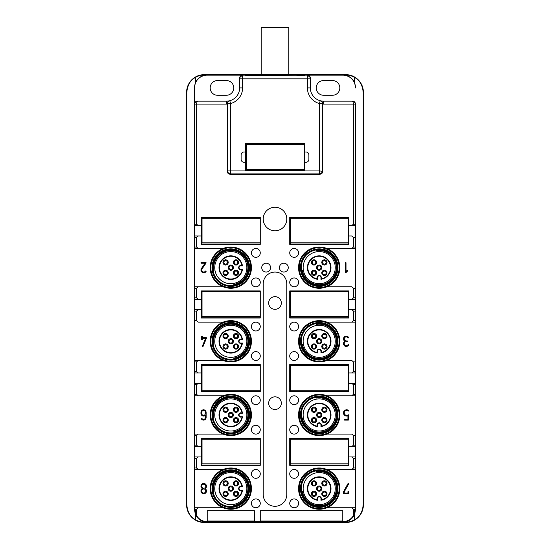 <?xml version="1.0" encoding="UTF-8"?>
<svg xmlns="http://www.w3.org/2000/svg" width="550" height="550" viewBox="0 0 550 550"><rect width="100%" height="100%" fill="white"/><g stroke="black" fill="none" stroke-linecap="round" stroke-linejoin="round"><path stroke-width="0.82" d="M352.296 101.159L323.613 101.159L352.296 101.159C354.056 101.31 355.032 102.293 355.231 104.108L355.231 224.173L353.457 224.173L353.457 104.108L323.613 104.108A16.204 16.204 0 0 1 322.768 104.088L322.768 171.318C322.596 173.113 321.613 174.096 319.818 174.267L230.182 174.267C228.387 174.096 227.404 173.113 227.232 171.318L227.232 103.654C227.604 101.826 228.346 100.877 229.446 100.801A13.262 13.262 0 0 1 226.387 101.159L198.206 101.159C197.244 101.248 196.687 102.231 196.542 104.108L196.542 224.173L198.261 225.644L201.341 225.644L201.341 244.358L260.267 244.358L260.267 217.25L201.341 217.25L201.341 225.644M245.534 143.591L245.534 170.699L304.466 170.699L304.466 162.298L305.938 162.298A2.949 2.949 0 0 0 308.887 159.356L308.887 154.935A2.949 2.949 0 0 0 305.938 151.986L304.466 151.986L304.466 143.591L245.534 143.591M245.534 151.986L244.062 151.986A2.949 2.949 0 0 0 241.113 154.935L241.113 159.356A2.949 2.949 0 0 0 244.062 162.298L245.534 162.298M322.768 104.088L322.382 103.558L319.433 103.558A16.204 16.204 0 0 1 307.409 87.904L307.409 75.879L242.591 75.879A2.949 2.949 180 0 0 239.642 78.822L239.642 87.904A13.262 13.262 0 0 1 229.804 100.712L229.446 100.801A13.262 13.262 0 0 1 226.387 101.159L197.704 101.159C195.944 101.31 194.968 102.293 194.769 104.108L194.769 247.012L196.542 247.012L196.542 237.435L198.261 235.957L201.341 235.957M196.542 247.012L198.261 248.483L223.149 248.483L194.666 248.483L194.769 247.012M223.149 248.483A20.625 20.625 0 0 1 251.426 267.637A20.625 20.625 0 0 1 223.149 286.784L198.261 286.784L223.149 286.784A20.625 20.625 0 0 1 223.149 248.483M194.769 297.832L196.542 297.832L196.542 288.262L198.261 286.784L194.666 286.784L194.721 299.31L201.341 299.31L201.341 318.017L260.267 318.017L260.267 290.909L201.341 290.909L201.341 299.31M196.542 297.832L198.261 299.31M194.721 299.31L194.769 320.671L196.542 320.671L196.542 311.094L198.261 309.623L201.341 309.623M196.542 320.671L198.261 322.142L223.149 322.142A20.625 20.625 0 0 1 251.426 341.296A20.625 20.625 0 0 1 223.149 360.449L198.261 360.449L223.149 360.449A20.625 20.625 0 0 1 223.149 322.142L198.261 322.142M194.769 371.498L196.542 371.498L196.542 361.921L198.261 360.449L194.666 360.449L194.721 372.969L201.341 372.969L201.341 391.676L260.267 391.676L260.267 364.574L201.341 364.574L201.341 372.969M196.542 371.498L198.261 372.969M194.721 372.969L194.769 394.329L196.542 394.329L196.542 384.752L198.261 383.281L201.341 383.281M196.542 394.329L198.261 395.801L223.149 395.801L194.666 395.801L194.769 394.329M223.149 434.108A20.625 20.625 0 0 1 223.149 395.801A20.625 20.625 0 0 1 251.426 414.954A20.625 20.625 0 0 1 223.149 434.108L198.261 434.108L196.542 435.579L196.542 445.156L198.261 446.627L201.341 446.627L201.341 465.341L260.267 465.341L260.267 438.233L201.341 438.233L201.341 446.627M198.261 434.108L194.721 434.108L194.769 467.988L196.542 467.988L196.542 458.418L198.261 456.94L201.341 456.94M196.542 467.988L198.261 469.466L223.149 469.466L194.666 469.466L194.769 467.988M223.149 469.466A20.625 20.625 0 0 1 251.426 488.613A20.625 20.625 0 0 1 223.149 507.767L198.261 507.767L223.149 507.767A20.625 20.625 0 0 1 223.149 469.466M196.542 509.238L198.261 507.767L194.666 507.767L196.542 515.543L196.542 509.238L194.315 509.238L195.449 514.484A12.898 12.898 0 0 0 207.233 522.143L204.284 522.143A17.318 17.318 0 0 1 195.449 519.716L195.449 514.484M353.457 515.543L353.457 509.238L351.739 507.767L355.334 507.767L353.457 515.543A12.409 12.409 0 0 1 342.767 521.654L207.233 521.654A12.409 12.409 0 0 1 196.542 515.543M326.851 469.466A20.625 20.625 0 0 1 326.851 507.767L351.739 507.767L326.851 507.767A20.625 20.625 0 0 1 298.574 488.613A20.625 20.625 0 0 1 326.851 469.466L351.739 469.466L353.457 467.988L353.457 458.418L351.739 456.94L348.659 456.94L348.659 465.341L289.733 465.341L289.733 438.233L348.659 438.233L348.659 446.627L351.739 446.627L353.457 445.156L353.457 435.579L351.739 434.108L326.851 434.108A20.625 20.625 0 0 1 298.574 414.954A20.625 20.625 0 0 1 326.851 395.801L351.739 395.801L353.457 394.329L353.457 384.752L351.739 383.281L348.659 383.281L348.659 391.676L289.733 391.676L289.733 364.574L348.659 364.574L348.659 372.969L351.739 372.969L353.457 371.498L353.457 361.921L351.739 360.449L326.851 360.449A20.625 20.625 0 0 1 298.574 341.296A20.625 20.625 0 0 1 326.851 322.142L351.739 322.142L353.457 320.671L353.457 311.094L351.739 309.623L348.659 309.623L348.659 318.017L289.733 318.017L289.733 290.909L348.659 290.909L348.659 299.31L351.739 299.31L353.457 297.832L353.457 288.262L351.739 286.784L326.851 286.784A20.625 20.625 0 0 1 298.574 267.637A20.625 20.625 0 0 1 326.851 248.483L351.739 248.483L353.457 247.012L353.457 237.435L351.739 235.957L348.659 235.957L348.659 244.358L289.733 244.358L289.733 217.25L348.659 217.25L348.659 225.644L351.739 225.644L353.457 224.173M289.733 356.029A4.421 4.421 0 0 1 294.154 351.608A4.421 4.421 0 0 1 298.574 356.029A4.421 4.421 0 0 1 294.154 360.449A4.421 4.421 0 0 1 289.733 356.029M263.216 219.017A11.784 11.784 0 0 1 275 207.233A11.784 11.784 0 0 1 286.784 219.017A11.784 11.784 0 0 1 275 230.801A11.784 11.784 0 0 1 263.216 219.017M289.733 326.562A4.421 4.421 0 0 1 294.154 322.142A4.421 4.421 0 0 1 298.574 326.562A4.421 4.421 0 0 1 294.154 330.983A4.421 4.421 0 0 1 289.733 326.562M289.733 473.887A4.421 4.421 0 0 1 294.154 469.466A4.421 4.421 0 0 1 298.574 473.887A4.421 4.421 0 0 1 294.154 478.301A4.421 4.421 0 0 1 289.733 473.887M289.733 400.221A4.421 4.421 0 0 1 294.154 395.801A4.421 4.421 0 0 1 298.574 400.221A4.421 4.421 0 0 1 294.154 404.642A4.421 4.421 0 0 1 289.733 400.221M289.733 503.346A4.421 4.421 0 0 1 294.154 498.926A4.421 4.421 0 0 1 298.574 503.346A4.421 4.421 0 0 1 294.154 507.767A4.421 4.421 0 0 1 289.733 503.346M289.733 252.904A4.421 4.421 0 0 1 294.154 248.483A4.421 4.421 0 0 1 298.574 252.904A4.421 4.421 0 0 1 294.154 257.324A4.421 4.421 0 0 1 289.733 252.904M289.733 429.688A4.421 4.421 0 0 1 294.154 425.267A4.421 4.421 0 0 1 298.574 429.688A4.421 4.421 0 0 1 294.154 434.108A4.421 4.421 0 0 1 289.733 429.688M289.733 282.363A4.421 4.421 0 0 1 294.154 277.949A4.421 4.421 0 0 1 298.574 282.363A4.421 4.421 0 0 1 294.154 286.784A4.421 4.421 0 0 1 289.733 282.363M251.426 400.221A4.421 4.421 0 0 1 255.846 395.801A4.421 4.421 0 0 1 260.267 400.221A4.421 4.421 0 0 1 255.846 404.642A4.421 4.421 0 0 1 251.426 400.221M251.426 429.688A4.421 4.421 0 0 1 255.846 425.267A4.421 4.421 0 0 1 260.267 429.688A4.421 4.421 0 0 1 255.846 434.108A4.421 4.421 0 0 1 251.426 429.688M251.426 473.887A4.421 4.421 0 0 1 255.846 469.466A4.421 4.421 0 0 1 260.267 473.887A4.421 4.421 0 0 1 255.846 478.301A4.421 4.421 0 0 1 251.426 473.887M251.426 503.346A4.421 4.421 0 0 1 255.846 498.926A4.421 4.421 0 0 1 260.267 503.346A4.421 4.421 0 0 1 255.846 507.767A4.421 4.421 0 0 1 251.426 503.346M251.426 326.562A4.421 4.421 0 0 1 255.846 322.142A4.421 4.421 0 0 1 260.267 326.562A4.421 4.421 0 0 1 255.846 330.983A4.421 4.421 0 0 1 251.426 326.562M251.426 356.029A4.421 4.421 0 0 1 255.846 351.608A4.421 4.421 0 0 1 260.267 356.029A4.421 4.421 0 0 1 255.846 360.449A4.421 4.421 0 0 1 251.426 356.029M251.426 252.904A4.421 4.421 0 0 1 255.846 248.483A4.421 4.421 0 0 1 260.267 252.904A4.421 4.421 0 0 1 255.846 257.324A4.421 4.421 0 0 1 251.426 252.904M251.426 282.363A4.421 4.421 0 0 1 255.846 277.949A4.421 4.421 0 0 1 260.267 282.363A4.421 4.421 0 0 1 255.846 286.784A4.421 4.421 0 0 1 251.426 282.363M261.738 267.637A4.421 4.421 0 0 1 266.159 263.216A4.421 4.421 0 0 1 270.579 267.637A4.421 4.421 0 0 1 266.159 272.051A4.421 4.421 0 0 1 261.738 267.637M342.767 510.716L260.267 510.716L260.267 521.029L342.767 521.029L342.767 510.716M254.375 510.716L207.233 510.716L207.233 521.029L254.375 521.029L254.375 510.716M275 272.051A11.784 11.784 0 0 1 286.784 283.841L286.784 494.512A11.784 11.784 0 0 1 275 506.296A11.784 11.784 0 0 1 263.216 494.512L263.216 283.841A11.784 11.784 0 0 1 275 272.051M279.421 267.637A4.421 4.421 0 0 1 283.841 263.216A4.421 4.421 0 0 1 288.262 267.637A4.421 4.421 0 0 1 283.841 272.051A4.421 4.421 0 0 1 279.421 267.637M322.768 103.654C322.41 101.839 321.674 100.891 320.554 100.801A13.262 13.262 0 0 0 323.613 101.159A13.262 13.262 0 0 1 320.554 100.801L320.196 100.712A13.262 13.262 0 0 1 310.358 87.904L310.358 78.107L310.358 78.822L242.591 78.822L242.591 87.904A16.204 16.204 0 0 1 230.567 103.558L230.567 173.882L319.433 173.882L319.818 174.267M355.231 224.173L355.279 225.644L351.739 225.644M351.739 248.483L355.279 248.483L355.279 225.644L348.659 225.644M351.739 235.957L348.659 235.957M355.279 248.483L326.851 248.483A20.625 20.625 0 0 1 326.851 286.784L351.739 286.784M351.739 299.31L355.279 299.31L355.279 286.784M351.739 322.142L355.279 322.142L355.279 299.31L348.659 299.31M355.279 309.623L351.739 309.623M355.279 322.142L326.851 322.142A20.625 20.625 0 0 1 326.851 360.449L351.739 360.449M351.739 372.969L355.279 372.969L355.279 360.449M351.739 395.801L355.279 395.801L355.279 383.281L351.739 383.281M355.279 395.801L326.851 395.801A20.625 20.625 0 0 1 326.851 434.108L351.739 434.108M351.739 446.627L355.279 446.627L355.279 434.108M355.279 469.466L351.739 469.466L355.279 469.466L355.279 456.94L351.739 456.94M342.767 522.143A12.898 12.898 0 0 0 354.551 514.484L354.551 519.716A17.318 17.318 0 0 1 345.716 522.143L342.767 522.143L342.767 521.654M352.564 101.159C354.358 101.338 355.334 102.321 355.513 104.108L355.685 509.238L354.551 514.484M345.716 522.143L345.716 522.5L204.284 522.5A17.676 17.676 0 0 1 186.608 504.824L186.608 92.324A17.676 17.676 0 0 1 204.284 74.642L245.534 74.642L245.534 75.879M194.721 456.94L198.261 456.94M194.721 446.627L198.261 446.627M194.721 434.108L194.666 395.801M194.721 383.281L198.261 383.281M194.769 320.671L194.666 360.449M194.721 309.623L198.261 309.623M194.721 235.957L198.261 235.957M194.721 225.644L198.261 225.644M351.794 101.159C352.756 101.248 353.313 102.231 353.457 104.108L355.513 104.108M230.182 174.267L230.567 173.882C228.779 173.704 227.796 172.721 227.617 170.933L227.617 103.558A2.949 2.949 -105 0 1 229.804 100.712L230.567 103.558L227.232 103.654M355.513 87.904A12.746 12.746 0 0 0 342.767 75.157L307.409 75.157C309.203 75.329 310.179 76.312 310.358 78.107M354.551 519.716C359.611 517.089 362.484 512.126 363.186 504.824L363.186 92.324C362.484 85.016 359.611 80.052 354.551 77.426A17.318 17.318 0 0 0 345.716 75.006L342.767 75.006A12.898 12.898 0 0 1 354.551 82.658L355.685 87.904M363.186 92.324L363.392 92.324A17.676 17.676 0 0 0 345.716 74.642L245.534 74.642M239.642 78.107C239.821 76.312 240.797 75.329 242.591 75.157L207.233 75.157L204.284 75.006L204.284 74.642M304.466 74.642L304.466 75.364L295.838 75.728L245.534 75.364M227.232 171.318L227.617 170.933L319.433 170.933L319.433 173.882C321.221 173.704 322.204 172.721 322.382 170.933L322.382 103.558A2.949 2.949 -75 0 0 320.196 100.712A13.262 13.262 0 0 1 310.358 87.904L307.409 87.904M355.334 248.483L355.334 286.784M355.334 322.142L355.334 360.449M355.279 372.969L355.279 383.281M355.334 395.801L355.334 434.108M355.279 446.627L355.279 456.94M355.334 469.466L355.334 507.767M354.551 77.426L354.551 82.658M363.392 92.324L363.392 504.824A17.676 17.676 0 0 1 345.716 522.5M194.315 509.238L194.315 87.904L195.449 82.658L195.449 77.426C190.389 80.052 187.516 85.016 186.814 92.324L186.814 504.824C187.516 512.126 190.389 517.089 195.449 519.716M207.233 75.157A12.746 12.746 0 0 0 194.487 87.904L194.487 104.108C194.666 102.321 195.642 101.338 197.436 101.159M194.666 469.466L194.666 507.767M194.666 248.483L194.666 286.784M197.704 101.159L198.206 101.159M268.668 403.171A6.332 6.332 0 0 0 275 409.502A6.332 6.332 0 0 0 281.332 403.171A6.332 6.332 0 0 0 275 396.832A6.332 6.332 0 0 0 268.668 403.171M268.668 302.988A6.332 6.332 0 0 0 275 309.327A6.332 6.332 0 0 0 281.332 302.988A6.332 6.332 0 0 0 275 296.656A6.332 6.332 0 0 0 268.668 302.988M226.387 80.534L217.546 80.534A7.363 7.363 0 0 0 210.176 87.904A7.363 7.363 0 0 0 217.546 95.267L226.387 95.267A7.363 7.363 0 0 0 233.75 87.904A7.363 7.363 0 0 0 226.387 80.534M207.233 75.006A12.898 12.898 0 0 0 195.449 82.658M195.449 77.426A17.318 17.318 0 0 1 204.284 75.006M316.25 87.904A7.363 7.363 0 0 0 323.613 95.267L332.454 95.267A7.363 7.363 0 0 0 339.824 87.904A7.363 7.363 0 0 0 332.454 80.534L323.613 80.534A7.363 7.363 0 0 0 316.25 87.904M346.012 262.845L346.012 271.535L347.016 270.524A0.371 0.371 0 0 1 347.538 270.524A0.371 0.371 0 0 1 347.538 271.047L345.902 272.683A0.371 0.371 0 0 1 345.269 272.422L345.269 262.845A0.371 0.371 0 0 1 345.641 262.481A0.371 0.371 0 0 1 346.012 262.845M347.188 341.66L346.266 341.66A2.028 2.028 0 0 0 344.493 344.664A2.028 2.028 0 0 0 347.978 344.768A0.371 0.371 0 0 1 348.487 344.651A0.371 0.371 0 0 1 348.604 345.159A2.764 2.764 0 0 1 344.272 345.599A2.764 2.764 0 0 1 344.891 341.296A2.764 2.764 0 0 1 344.272 336.985A2.764 2.764 0 0 1 348.604 337.432A0.371 0.371 0 0 1 348.487 337.934A0.371 0.371 0 0 1 347.978 337.824A2.028 2.028 0 0 0 344.493 337.92A2.028 2.028 0 0 0 346.266 340.924L347.188 340.924A0.371 0.371 0 0 1 347.559 341.296A0.371 0.371 0 0 1 347.188 341.66M347.923 419.375L347.923 415.779A3.128 3.128 0 0 1 344.479 410.658A3.128 3.128 0 0 1 348.514 410.424A0.371 0.371 0 0 1 348.59 410.939A0.371 0.371 0 0 1 348.074 411.015A2.393 2.393 0 0 0 344.864 414.542A2.393 2.393 0 0 0 348.074 414.844A0.371 0.371 0 0 1 348.659 415.14L348.659 419.746A0.371 0.371 0 0 1 348.294 420.111L344.609 420.111A0.371 0.371 0 0 1 344.238 419.746A0.371 0.371 0 0 1 344.609 419.375L347.923 419.375M348.294 493.769L343.874 493.769A0.371 0.371 0 0 1 343.502 493.405L343.502 491.783A0.371 0.371 0 0 1 343.551 491.604L347.971 483.649A0.371 0.371 0 0 1 348.473 483.505A0.371 0.371 0 0 1 348.618 484.007L344.238 491.879L344.238 493.034L347.923 493.034L347.923 491.783A0.371 0.371 0 0 1 348.294 491.418A0.371 0.371 0 0 1 348.659 491.783L348.659 493.405A0.371 0.371 0 0 1 348.294 493.769M205.109 488.613A2.764 2.764 0 0 1 205.851 492.786A2.764 2.764 0 0 1 201.616 492.786A2.764 2.764 0 0 1 202.352 488.613A2.764 2.764 0 0 1 201.616 484.447A2.764 2.764 0 0 1 205.851 484.447A2.764 2.764 0 0 1 205.109 488.613M206.126 417.533L206.126 412.376A2.578 2.578 0 0 0 203.548 409.798A2.578 2.578 0 0 0 200.97 412.376L200.97 413.483A2.578 2.578 0 0 0 205.391 415.284L205.391 417.533A1.843 1.843 0 0 1 202.132 418.708A0.371 0.371 0 0 0 201.609 418.66A0.371 0.371 0 0 0 201.561 419.176A2.578 2.578 0 0 0 206.126 417.533M206.126 337.611L202.441 337.611L202.441 336.504A0.371 0.371 0 0 0 202.077 336.139A0.371 0.371 0 0 0 201.706 336.504L201.706 337.611L201.341 337.611A0.371 0.371 0 0 0 200.97 337.982A0.371 0.371 0 0 0 201.341 338.346L201.706 338.346L201.706 339.453A0.371 0.371 0 0 0 202.077 339.824A0.371 0.371 0 0 0 202.441 339.453L202.441 338.346L205.576 338.346L202.469 345.943A0.371 0.371 0 0 0 202.675 346.424A0.371 0.371 0 0 0 203.156 346.225L206.47 338.119A0.371 0.371 0 0 0 206.126 337.611M201.341 263.216L205.061 263.216L201.458 268.462A2.764 2.764 0 0 0 202.214 272.332A2.764 2.764 0 0 0 206.071 271.501A0.371 0.371 0 0 0 205.954 270.992A0.371 0.371 0 0 0 205.446 271.109A2.028 2.028 0 0 1 202.62 271.721A2.028 2.028 0 0 1 202.063 268.881L206.064 263.051A0.371 0.371 0 0 0 205.762 262.481L201.341 262.481A0.371 0.371 0 0 0 200.97 262.845A0.371 0.371 0 0 0 201.341 263.216M203.734 484.199A2.028 2.028 0 0 1 205.762 486.221A2.028 2.028 0 0 1 203.734 488.249A2.028 2.028 0 0 1 201.706 486.221A2.028 2.028 0 0 1 203.734 484.199M203.734 488.984A2.028 2.028 0 0 1 205.762 491.013A2.028 2.028 0 0 1 203.734 493.034A2.028 2.028 0 0 1 201.706 491.013A2.028 2.028 0 0 1 203.734 488.984M205.391 413.483L205.391 412.376A1.843 1.843 0 0 0 203.548 410.534A1.843 1.843 0 0 0 201.706 412.376L201.706 413.483A1.843 1.843 0 0 0 203.548 415.326A1.843 1.843 0 0 0 205.391 413.483M261.181 74.642L261.181 27.5L288.819 27.5L288.819 74.642M241.56 265.863L242.454 265.863A11.784 11.784 0 0 0 219.491 264.316A11.784 11.784 0 0 0 227.487 278.946A11.784 11.784 0 0 0 242.454 269.404L241.56 269.404M240.824 265.863L242.454 265.863L240.824 265.471A2.166 2.166 -73.9 0 0 238.659 267.637A2.166 2.166 -73.9 0 0 240.824 269.796L242.454 269.404L240.824 269.404A1.767 1.767 0 0 1 239.051 267.637A1.767 1.767 0 0 1 240.824 265.863L240.824 265.471M241.986 269.796A11.392 11.392 0 0 1 227.597 278.561A11.392 11.392 0 0 1 219.876 264.426A11.392 11.392 0 0 1 241.986 265.471M230.065 270.146A2.619 2.619 0 0 0 233.317 268.373A2.619 2.619 0 0 0 231.543 265.121A2.619 2.619 0 0 0 228.291 266.894A2.619 2.619 0 0 0 230.065 270.146M233.502 272.106A2.619 2.619 0 0 0 235.276 275.357A2.619 2.619 0 0 0 238.521 273.577A2.619 2.619 0 0 0 236.748 270.332A2.619 2.619 0 0 0 233.502 272.106M226.332 270.332A2.619 2.619 0 0 0 223.08 272.106A2.619 2.619 0 0 0 224.861 275.357A2.619 2.619 0 0 0 228.106 273.577A2.619 2.619 0 0 0 226.332 270.332M235.276 264.935A2.619 2.619 0 0 0 238.521 263.161A2.619 2.619 0 0 0 236.748 259.916A2.619 2.619 0 0 0 233.502 261.69A2.619 2.619 0 0 0 235.276 264.935M228.106 263.161A2.619 2.619 0 0 0 226.332 259.916A2.619 2.619 0 0 0 223.08 261.69A2.619 2.619 0 0 0 224.861 264.935A2.619 2.619 0 0 0 228.106 263.161M230.306 269.328A1.767 1.767 0 0 0 232.499 268.132A1.767 1.767 0 0 0 231.303 265.939A1.767 1.767 0 0 0 229.109 267.135A1.767 1.767 0 0 0 230.306 269.328M234.314 272.346A1.767 1.767 0 0 0 235.517 274.539A1.767 1.767 0 0 0 237.71 273.343A1.767 1.767 0 0 0 236.507 271.143A1.767 1.767 0 0 0 234.314 272.346M226.091 271.143A1.767 1.767 0 0 0 223.898 272.346A1.767 1.767 0 0 0 225.094 274.539A1.767 1.767 0 0 0 227.294 273.343A1.767 1.767 0 0 0 226.091 271.143M235.517 264.124A1.767 1.767 0 0 0 237.71 262.921A1.767 1.767 0 0 0 236.507 260.728A1.767 1.767 0 0 0 234.314 261.931A1.767 1.767 0 0 0 235.517 264.124M227.294 262.921A1.767 1.767 0 0 0 226.091 260.728A1.767 1.767 0 0 0 223.898 261.931A1.767 1.767 0 0 0 225.094 264.124A1.767 1.767 0 0 0 227.294 262.921M213.393 270.703L213.971 270.6A17.091 17.091 0 0 1 238.996 252.636A17.091 17.091 0 0 1 233.771 284.467L233.874 285.044A17.676 17.676 0 0 0 239.278 252.12A17.676 17.676 0 0 0 213.393 270.703M238.501 253.543A16.06 16.06 0 0 0 216.714 259.937A16.06 16.06 0 0 0 223.107 281.724A16.06 16.06 0 0 0 244.894 275.33A16.06 16.06 0 0 0 238.501 253.543M222.186 283.408A17.971 17.971 0 0 1 215.029 259.016A17.971 17.971 0 0 1 239.422 251.859A17.971 17.971 0 0 1 246.579 276.251A17.971 17.971 0 0 1 222.186 283.408M221.801 284.116A18.776 18.776 0 0 1 214.321 258.631A18.776 18.776 0 0 1 239.807 251.157A18.776 18.776 0 0 1 247.28 276.636A18.776 18.776 0 0 1 221.801 284.116M240.371 250.113A19.965 19.965 0 0 1 248.325 277.207A19.965 19.965 0 0 1 221.231 285.154A19.965 19.965 0 0 1 213.283 258.067A19.965 19.965 0 0 1 240.371 250.113M241.56 339.529L242.454 339.529A11.784 11.784 0 0 0 219.491 337.975A11.784 11.784 0 0 0 227.487 352.605A11.784 11.784 0 0 0 242.454 343.062L241.56 343.062M240.824 339.529L242.454 339.529L240.824 339.13A2.166 2.166 -73.9 0 0 238.659 341.296A2.166 2.166 -73.9 0 0 240.824 343.454L242.454 343.062L240.824 343.062A1.767 1.767 0 0 1 239.051 341.296A1.767 1.767 0 0 1 240.824 339.529L240.824 339.13M241.986 343.454A11.392 11.392 0 0 1 227.597 352.227A11.392 11.392 0 0 1 219.876 338.085A11.392 11.392 0 0 1 241.986 339.13M230.065 343.805A2.619 2.619 0 0 0 233.317 342.031A2.619 2.619 0 0 0 231.543 338.779A2.619 2.619 0 0 0 228.291 340.56A2.619 2.619 0 0 0 230.065 343.805M233.502 345.764A2.619 2.619 0 0 0 235.276 349.016A2.619 2.619 0 0 0 238.521 347.243A2.619 2.619 0 0 0 236.748 343.991A2.619 2.619 0 0 0 233.502 345.764M226.332 343.991A2.619 2.619 0 0 0 223.08 345.764A2.619 2.619 0 0 0 224.861 349.016A2.619 2.619 0 0 0 228.106 347.243A2.619 2.619 0 0 0 226.332 343.991M235.276 338.601A2.619 2.619 0 0 0 238.521 336.82A2.619 2.619 0 0 0 236.748 333.575A2.619 2.619 0 0 0 233.502 335.349A2.619 2.619 0 0 0 235.276 338.601M228.106 336.82A2.619 2.619 0 0 0 226.332 333.575A2.619 2.619 0 0 0 223.08 335.349A2.619 2.619 0 0 0 224.861 338.601A2.619 2.619 0 0 0 228.106 336.82M230.306 342.994A1.767 1.767 0 0 0 232.499 341.791A1.767 1.767 0 0 0 231.303 339.597A1.767 1.767 0 0 0 229.109 340.794A1.767 1.767 0 0 0 230.306 342.994M234.314 346.005A1.767 1.767 0 0 0 235.517 348.198A1.767 1.767 0 0 0 237.71 347.002A1.767 1.767 0 0 0 236.507 344.809A1.767 1.767 0 0 0 234.314 346.005M226.091 344.809A1.767 1.767 0 0 0 223.898 346.005A1.767 1.767 0 0 0 225.094 348.198A1.767 1.767 0 0 0 227.294 347.002A1.767 1.767 0 0 0 226.091 344.809M235.517 337.782A1.767 1.767 0 0 0 237.71 336.586A1.767 1.767 0 0 0 236.507 334.393A1.767 1.767 0 0 0 234.314 335.589A1.767 1.767 0 0 0 235.517 337.782M227.294 336.586A1.767 1.767 0 0 0 226.091 334.393A1.767 1.767 0 0 0 223.898 335.589A1.767 1.767 0 0 0 225.094 337.782A1.767 1.767 0 0 0 227.294 336.586M213.393 344.362L213.971 344.259A17.091 17.091 0 0 1 238.996 326.294A17.091 17.091 0 0 1 233.771 358.126L233.874 358.703A17.676 17.676 0 0 0 239.278 325.779A17.676 17.676 0 0 0 213.393 344.362M238.501 327.202A16.06 16.06 0 0 0 216.714 333.596A16.06 16.06 0 0 0 223.107 355.389A16.06 16.06 0 0 0 244.894 348.996A16.06 16.06 0 0 0 238.501 327.202M222.186 357.067A17.971 17.971 0 0 1 215.029 332.681A17.971 17.971 0 0 1 239.422 325.524A17.971 17.971 0 0 1 246.579 349.91A17.971 17.971 0 0 1 222.186 357.067M221.801 357.775A18.776 18.776 0 0 1 214.321 332.289A18.776 18.776 0 0 1 239.807 324.816A18.776 18.776 0 0 1 247.28 350.295A18.776 18.776 0 0 1 221.801 357.775M240.371 323.778A19.965 19.965 0 0 1 248.325 350.866A19.965 19.965 0 0 1 221.231 358.813A19.965 19.965 0 0 1 213.283 331.726A19.965 19.965 0 0 1 240.371 323.778M241.56 413.188L242.454 413.188A11.784 11.784 0 0 0 219.491 411.641A11.784 11.784 0 0 0 227.487 426.264A11.784 11.784 0 0 0 242.454 416.721L241.56 416.721M240.824 413.188L242.454 413.188L240.824 412.796A2.166 2.166 -73.9 0 0 238.659 414.954A2.166 2.166 -73.9 0 0 240.824 417.12L242.454 416.721L240.824 416.721A1.767 1.767 0 0 1 239.051 414.954A1.767 1.767 0 0 1 240.824 413.188L240.824 412.796M241.986 417.12A11.392 11.392 0 0 1 227.597 425.886A11.392 11.392 0 0 1 219.876 411.751A11.392 11.392 0 0 1 241.986 412.796M230.065 417.471A2.619 2.619 0 0 0 233.317 415.69A2.619 2.619 0 0 0 231.543 412.445A2.619 2.619 0 0 0 228.291 414.219A2.619 2.619 0 0 0 230.065 417.471M233.502 419.43A2.619 2.619 0 0 0 235.276 422.675A2.619 2.619 0 0 0 238.521 420.901A2.619 2.619 0 0 0 236.748 417.649A2.619 2.619 0 0 0 233.502 419.43M226.332 417.649A2.619 2.619 0 0 0 223.08 419.43A2.619 2.619 0 0 0 224.861 422.675A2.619 2.619 0 0 0 228.106 420.901A2.619 2.619 0 0 0 226.332 417.649M235.276 412.259A2.619 2.619 0 0 0 238.521 410.486A2.619 2.619 0 0 0 236.748 407.234A2.619 2.619 0 0 0 233.502 409.007A2.619 2.619 0 0 0 235.276 412.259M228.106 410.486A2.619 2.619 0 0 0 226.332 407.234A2.619 2.619 0 0 0 223.08 409.007A2.619 2.619 0 0 0 224.861 412.259A2.619 2.619 0 0 0 228.106 410.486M230.306 416.652A1.767 1.767 0 0 0 232.499 415.456A1.767 1.767 0 0 0 231.303 413.256A1.767 1.767 0 0 0 229.109 414.459A1.767 1.767 0 0 0 230.306 416.652M234.314 419.664A1.767 1.767 0 0 0 235.517 421.857A1.767 1.767 0 0 0 237.71 420.661A1.767 1.767 0 0 0 236.507 418.467A1.767 1.767 0 0 0 234.314 419.664M226.091 418.467A1.767 1.767 0 0 0 223.898 419.664A1.767 1.767 0 0 0 225.094 421.857A1.767 1.767 0 0 0 227.294 420.661A1.767 1.767 0 0 0 226.091 418.467M235.517 411.441A1.767 1.767 0 0 0 237.71 410.245A1.767 1.767 0 0 0 236.507 408.052A1.767 1.767 0 0 0 234.314 409.248A1.767 1.767 0 0 0 235.517 411.441M227.294 410.245A1.767 1.767 0 0 0 226.091 408.052A1.767 1.767 0 0 0 223.898 409.248A1.767 1.767 0 0 0 225.094 411.441A1.767 1.767 0 0 0 227.294 410.245M213.393 418.027L213.971 417.924A17.091 17.091 0 0 1 238.996 399.96A17.091 17.091 0 0 1 233.771 431.784L233.874 432.369A17.676 17.676 0 0 0 239.278 399.444A17.676 17.676 0 0 0 213.393 418.027M238.501 400.861A16.06 16.06 0 0 0 216.714 407.254A16.06 16.06 0 0 0 223.107 429.048A16.06 16.06 0 0 0 244.894 422.654A16.06 16.06 0 0 0 238.501 400.861M222.186 430.726A17.971 17.971 0 0 1 215.029 406.34A17.971 17.971 0 0 1 239.422 399.183A17.971 17.971 0 0 1 246.579 423.569A17.971 17.971 0 0 1 222.186 430.726M221.801 431.434A18.776 18.776 0 0 1 214.321 405.955A18.776 18.776 0 0 1 239.807 398.475A18.776 18.776 0 0 1 247.28 423.961A18.776 18.776 0 0 1 221.801 431.434M240.371 397.437A19.965 19.965 0 0 1 248.325 424.524A19.965 19.965 0 0 1 221.231 432.472A19.965 19.965 0 0 1 213.283 405.384A19.965 19.965 0 0 1 240.371 397.437M241.56 486.846L242.454 486.846A11.784 11.784 0 0 0 219.491 485.299A11.784 11.784 0 0 0 227.487 499.922A11.784 11.784 0 0 0 242.454 490.387L241.56 490.387M240.824 486.846L242.454 486.846L240.824 486.454A2.166 2.166 -73.9 0 0 238.659 488.613A2.166 2.166 -73.9 0 0 240.824 490.779L242.454 490.387L240.824 490.387A1.767 1.767 0 0 1 239.051 488.613A1.767 1.767 0 0 1 240.824 486.846L240.824 486.454M241.986 490.779A11.392 11.392 0 0 1 227.597 499.544A11.392 11.392 0 0 1 219.876 485.409A11.392 11.392 0 0 1 241.986 486.454M230.065 491.129A2.619 2.619 0 0 0 233.317 489.356A2.619 2.619 0 0 0 231.543 486.104A2.619 2.619 0 0 0 228.291 487.877A2.619 2.619 0 0 0 230.065 491.129M233.502 493.089A2.619 2.619 0 0 0 235.276 496.334A2.619 2.619 0 0 0 238.521 494.56A2.619 2.619 0 0 0 236.748 491.315A2.619 2.619 0 0 0 233.502 493.089M226.332 491.315A2.619 2.619 0 0 0 223.08 493.089A2.619 2.619 0 0 0 224.861 496.334A2.619 2.619 0 0 0 228.106 494.56A2.619 2.619 0 0 0 226.332 491.315M235.276 485.918A2.619 2.619 0 0 0 238.521 484.144A2.619 2.619 0 0 0 236.748 480.893A2.619 2.619 0 0 0 233.502 482.673A2.619 2.619 0 0 0 235.276 485.918M228.106 484.144A2.619 2.619 0 0 0 226.332 480.893A2.619 2.619 0 0 0 223.08 482.673A2.619 2.619 0 0 0 224.861 485.918A2.619 2.619 0 0 0 228.106 484.144M230.306 490.311A1.767 1.767 0 0 0 232.499 489.115A1.767 1.767 0 0 0 231.303 486.922A1.767 1.767 0 0 0 229.109 488.118A1.767 1.767 0 0 0 230.306 490.311M234.314 493.329A1.767 1.767 0 0 0 235.517 495.522A1.767 1.767 0 0 0 237.71 494.319A1.767 1.767 0 0 0 236.507 492.126A1.767 1.767 0 0 0 234.314 493.329M226.091 492.126A1.767 1.767 0 0 0 223.898 493.329A1.767 1.767 0 0 0 225.094 495.522A1.767 1.767 0 0 0 227.294 494.319A1.767 1.767 0 0 0 226.091 492.126M235.517 485.107A1.767 1.767 0 0 0 237.71 483.904A1.767 1.767 0 0 0 236.507 481.711A1.767 1.767 0 0 0 234.314 482.907A1.767 1.767 0 0 0 235.517 485.107M227.294 483.904A1.767 1.767 0 0 0 226.091 481.711A1.767 1.767 0 0 0 223.898 482.907A1.767 1.767 0 0 0 225.094 485.107A1.767 1.767 0 0 0 227.294 483.904M213.393 491.686L213.971 491.583A17.091 17.091 0 0 1 238.996 473.619A17.091 17.091 0 0 1 233.771 505.443L233.874 506.027A17.676 17.676 0 0 0 239.278 473.103A17.676 17.676 0 0 0 213.393 491.686M238.501 474.526A16.06 16.06 0 0 0 216.714 480.92A16.06 16.06 0 0 0 223.107 502.707A16.06 16.06 0 0 0 244.894 496.313A16.06 16.06 0 0 0 238.501 474.526M222.186 504.391A17.971 17.971 0 0 1 215.029 479.999A17.971 17.971 0 0 1 239.422 472.842A17.971 17.971 0 0 1 246.579 497.234A17.971 17.971 0 0 1 222.186 504.391M221.801 505.092A18.776 18.776 0 0 1 214.321 479.614A18.776 18.776 0 0 1 239.807 472.134A18.776 18.776 0 0 1 247.28 497.619A18.776 18.776 0 0 1 221.801 505.092M240.371 471.096A19.965 19.965 0 0 1 248.325 498.183A19.965 19.965 0 0 1 221.231 506.138A19.965 19.965 0 0 1 213.283 479.043A19.965 19.965 0 0 1 240.371 471.096M320.966 499.373L320.966 500.266A11.784 11.784 0 0 0 322.513 477.304A11.784 11.784 0 0 0 307.89 485.299A11.784 11.784 0 0 0 317.426 500.266L317.426 499.373M320.966 498.637L320.966 500.266L321.358 498.637A2.166 2.166 16.1 0 0 319.199 496.471A2.166 2.166 16.1 0 0 317.034 498.637L317.426 500.266L317.426 498.637A1.767 1.767 0 0 1 319.199 496.863A1.767 1.767 0 0 1 320.966 498.637L321.358 498.637M317.034 499.799A11.392 11.392 0 0 1 308.268 485.409A11.392 11.392 0 0 1 322.403 477.689A11.392 11.392 0 0 1 321.358 499.799M316.683 487.877A2.619 2.619 0 0 0 318.457 491.129A2.619 2.619 0 0 0 321.709 489.356A2.619 2.619 0 0 0 319.935 486.104A2.619 2.619 0 0 0 316.683 487.877M314.724 491.315A2.619 2.619 0 0 0 311.479 493.089A2.619 2.619 0 0 0 313.252 496.334A2.619 2.619 0 0 0 316.498 494.56A2.619 2.619 0 0 0 314.724 491.315M316.498 484.144A2.619 2.619 0 0 0 314.724 480.893A2.619 2.619 0 0 0 311.479 482.673A2.619 2.619 0 0 0 313.252 485.918A2.619 2.619 0 0 0 316.498 484.144M321.894 493.089A2.619 2.619 0 0 0 323.668 496.334A2.619 2.619 0 0 0 326.92 494.56A2.619 2.619 0 0 0 325.139 491.315A2.619 2.619 0 0 0 321.894 493.089M323.668 485.918A2.619 2.619 0 0 0 326.92 484.144A2.619 2.619 0 0 0 325.139 480.893A2.619 2.619 0 0 0 321.894 482.673A2.619 2.619 0 0 0 323.668 485.918M317.501 488.118A1.767 1.767 0 0 0 318.697 490.311A1.767 1.767 0 0 0 320.891 489.115A1.767 1.767 0 0 0 319.694 486.922A1.767 1.767 0 0 0 317.501 488.118M314.483 492.126A1.767 1.767 0 0 0 312.29 493.329A1.767 1.767 0 0 0 313.493 495.522A1.767 1.767 0 0 0 315.686 494.319A1.767 1.767 0 0 0 314.483 492.126M315.686 483.904A1.767 1.767 0 0 0 314.483 481.711A1.767 1.767 0 0 0 312.29 482.907A1.767 1.767 0 0 0 313.493 485.107A1.767 1.767 0 0 0 315.686 483.904M322.706 493.329A1.767 1.767 0 0 0 323.909 495.522A1.767 1.767 0 0 0 326.102 494.319A1.767 1.767 0 0 0 324.906 492.126A1.767 1.767 0 0 0 322.706 493.329M323.909 485.107A1.767 1.767 0 0 0 326.102 483.904A1.767 1.767 0 0 0 324.906 481.711A1.767 1.767 0 0 0 322.706 482.907A1.767 1.767 0 0 0 323.909 485.107M316.126 471.206L316.229 471.783A17.091 17.091 0 0 1 334.194 496.808A17.091 17.091 0 0 1 302.369 491.583L301.785 491.686A17.676 17.676 0 0 0 334.709 497.09A17.676 17.676 0 0 0 316.126 471.206M333.286 496.313A16.06 16.06 0 0 0 326.893 474.526A16.06 16.06 0 0 0 305.106 480.92A16.06 16.06 0 0 0 311.499 502.707A16.06 16.06 0 0 0 333.286 496.313M303.421 479.999A17.971 17.971 0 0 1 327.814 472.842A17.971 17.971 0 0 1 334.971 497.234A17.971 17.971 0 0 1 310.578 504.391A17.971 17.971 0 0 1 303.421 479.999M302.72 479.614A18.776 18.776 0 0 1 328.199 472.134A18.776 18.776 0 0 1 335.679 497.619A18.776 18.776 0 0 1 310.193 505.092A18.776 18.776 0 0 1 302.72 479.614M336.717 498.183A19.965 19.965 0 0 1 309.629 506.138A19.965 19.965 0 0 1 301.675 479.043A19.965 19.965 0 0 1 328.769 471.096A19.965 19.965 0 0 1 336.717 498.183M320.966 425.714L320.966 426.607A11.784 11.784 0 0 0 322.513 403.645A11.784 11.784 0 0 0 307.89 411.641A11.784 11.784 0 0 0 317.426 426.607L317.426 425.714M320.966 424.971L320.966 426.607L321.358 424.971A2.166 2.166 16.1 0 0 319.199 422.812A2.166 2.166 16.1 0 0 317.034 424.971L317.426 426.607L317.426 424.971A1.767 1.767 0 0 1 319.199 423.204A1.767 1.767 0 0 1 320.966 424.971L321.358 424.971M317.034 426.14A11.392 11.392 0 0 1 308.268 411.751A11.392 11.392 0 0 1 322.403 404.023A11.392 11.392 0 0 1 321.358 426.14M316.683 414.219A2.619 2.619 0 0 0 318.457 417.471A2.619 2.619 0 0 0 321.709 415.69A2.619 2.619 0 0 0 319.935 412.445A2.619 2.619 0 0 0 316.683 414.219M314.724 417.649A2.619 2.619 0 0 0 311.479 419.43A2.619 2.619 0 0 0 313.252 422.675A2.619 2.619 0 0 0 316.498 420.901A2.619 2.619 0 0 0 314.724 417.649M316.498 410.486A2.619 2.619 0 0 0 314.724 407.234A2.619 2.619 0 0 0 311.479 409.007A2.619 2.619 0 0 0 313.252 412.259A2.619 2.619 0 0 0 316.498 410.486M321.894 419.43A2.619 2.619 0 0 0 323.668 422.675A2.619 2.619 0 0 0 326.92 420.901A2.619 2.619 0 0 0 325.139 417.649A2.619 2.619 0 0 0 321.894 419.43M323.668 412.259A2.619 2.619 0 0 0 326.92 410.486A2.619 2.619 0 0 0 325.139 407.234A2.619 2.619 0 0 0 321.894 409.007A2.619 2.619 0 0 0 323.668 412.259M317.501 414.459A1.767 1.767 0 0 0 318.697 416.652A1.767 1.767 0 0 0 320.891 415.456A1.767 1.767 0 0 0 319.694 413.256A1.767 1.767 0 0 0 317.501 414.459M314.483 418.467A1.767 1.767 0 0 0 312.29 419.664A1.767 1.767 0 0 0 313.493 421.857A1.767 1.767 0 0 0 315.686 420.661A1.767 1.767 0 0 0 314.483 418.467M315.686 410.245A1.767 1.767 0 0 0 314.483 408.052A1.767 1.767 0 0 0 312.29 409.248A1.767 1.767 0 0 0 313.493 411.441A1.767 1.767 0 0 0 315.686 410.245M322.706 419.664A1.767 1.767 0 0 0 323.909 421.857A1.767 1.767 0 0 0 326.102 420.661A1.767 1.767 0 0 0 324.906 418.467A1.767 1.767 0 0 0 322.706 419.664M323.909 411.441A1.767 1.767 0 0 0 326.102 410.245A1.767 1.767 0 0 0 324.906 408.052A1.767 1.767 0 0 0 322.706 409.248A1.767 1.767 0 0 0 323.909 411.441M316.126 397.547L316.229 398.124A17.091 17.091 0 0 1 334.194 423.149A17.091 17.091 0 0 1 302.369 417.924L301.785 418.027A17.676 17.676 0 0 0 334.709 423.431A17.676 17.676 0 0 0 316.126 397.547M333.286 422.654A16.06 16.06 0 0 0 326.893 400.861A16.06 16.06 0 0 0 305.106 407.254A16.06 16.06 0 0 0 311.499 429.048A16.06 16.06 0 0 0 333.286 422.654M303.421 406.34A17.971 17.971 0 0 1 327.814 399.183A17.971 17.971 0 0 1 334.971 423.569A17.971 17.971 0 0 1 310.578 430.726A17.971 17.971 0 0 1 303.421 406.34M302.72 405.955A18.776 18.776 0 0 1 328.199 398.475A18.776 18.776 0 0 1 335.679 423.961A18.776 18.776 0 0 1 310.193 431.434A18.776 18.776 0 0 1 302.72 405.955M336.717 424.524A19.965 19.965 0 0 1 309.629 432.472A19.965 19.965 0 0 1 301.675 405.384A19.965 19.965 0 0 1 328.769 397.437A19.965 19.965 0 0 1 336.717 424.524M320.966 352.055L320.966 352.949A11.784 11.784 0 0 0 322.513 329.986A11.784 11.784 0 0 0 307.89 337.975A11.784 11.784 0 0 0 317.426 352.949L317.426 352.055M320.966 351.312L320.966 352.949L321.358 351.312A2.166 2.166 16.1 0 0 319.199 349.147A2.166 2.166 16.1 0 0 317.034 351.312L317.426 352.949L317.426 351.312A1.767 1.767 0 0 1 319.199 349.546A1.767 1.767 0 0 1 320.966 351.312L321.358 351.312M317.034 352.481A11.392 11.392 0 0 1 308.268 338.085A11.392 11.392 0 0 1 322.403 330.364A11.392 11.392 0 0 1 321.358 352.481M316.683 340.56A2.619 2.619 0 0 0 318.457 343.805A2.619 2.619 0 0 0 321.709 342.031A2.619 2.619 0 0 0 319.935 338.779A2.619 2.619 0 0 0 316.683 340.56M314.724 343.991A2.619 2.619 0 0 0 311.479 345.764A2.619 2.619 0 0 0 313.252 349.016A2.619 2.619 0 0 0 316.498 347.243A2.619 2.619 0 0 0 314.724 343.991M316.498 336.82A2.619 2.619 0 0 0 314.724 333.575A2.619 2.619 0 0 0 311.479 335.349A2.619 2.619 0 0 0 313.252 338.601A2.619 2.619 0 0 0 316.498 336.82M321.894 345.764A2.619 2.619 0 0 0 323.668 349.016A2.619 2.619 0 0 0 326.92 347.243A2.619 2.619 0 0 0 325.139 343.991A2.619 2.619 0 0 0 321.894 345.764M323.668 338.601A2.619 2.619 0 0 0 326.92 336.82A2.619 2.619 0 0 0 325.139 333.575A2.619 2.619 0 0 0 321.894 335.349A2.619 2.619 0 0 0 323.668 338.601M317.501 340.794A1.767 1.767 0 0 0 318.697 342.994A1.767 1.767 0 0 0 320.891 341.791A1.767 1.767 0 0 0 319.694 339.597A1.767 1.767 0 0 0 317.501 340.794M314.483 344.809A1.767 1.767 0 0 0 312.29 346.005A1.767 1.767 0 0 0 313.493 348.198A1.767 1.767 0 0 0 315.686 347.002A1.767 1.767 0 0 0 314.483 344.809M315.686 336.586A1.767 1.767 0 0 0 314.483 334.393A1.767 1.767 0 0 0 312.29 335.589A1.767 1.767 0 0 0 313.493 337.782A1.767 1.767 0 0 0 315.686 336.586M322.706 346.005A1.767 1.767 0 0 0 323.909 348.198A1.767 1.767 0 0 0 326.102 347.002A1.767 1.767 0 0 0 324.906 344.809A1.767 1.767 0 0 0 322.706 346.005M323.909 337.782A1.767 1.767 0 0 0 326.102 336.586A1.767 1.767 0 0 0 324.906 334.393A1.767 1.767 0 0 0 322.706 335.589A1.767 1.767 0 0 0 323.909 337.782M316.126 323.881L316.229 324.466A17.091 17.091 0 0 1 334.194 349.491A17.091 17.091 0 0 1 302.369 344.259L301.785 344.362A17.676 17.676 0 0 0 334.709 349.772A17.676 17.676 0 0 0 316.126 323.881M333.286 348.996A16.06 16.06 0 0 0 326.893 327.202A16.06 16.06 0 0 0 305.106 333.596A16.06 16.06 0 0 0 311.499 355.389A16.06 16.06 0 0 0 333.286 348.996M303.421 332.681A17.971 17.971 0 0 1 327.814 325.524A17.971 17.971 0 0 1 334.971 349.91A17.971 17.971 0 0 1 310.578 357.067A17.971 17.971 0 0 1 303.421 332.681M302.72 332.289A18.776 18.776 0 0 1 328.199 324.816A18.776 18.776 0 0 1 335.679 350.295A18.776 18.776 0 0 1 310.193 357.775A18.776 18.776 0 0 1 302.72 332.289M336.717 350.866A19.965 19.965 0 0 1 309.629 358.813A19.965 19.965 0 0 1 301.675 331.726A19.965 19.965 0 0 1 328.769 323.778A19.965 19.965 0 0 1 336.717 350.866M320.966 278.389L320.966 279.283A11.784 11.784 0 0 0 322.513 256.327A11.784 11.784 0 0 0 307.89 264.316A11.784 11.784 0 0 0 317.426 279.283L317.426 278.389M320.966 277.654L320.966 279.283L321.358 277.654A2.166 2.166 16.1 0 0 319.199 275.488A2.166 2.166 16.1 0 0 317.034 277.654L317.426 279.283L317.426 277.654A1.767 1.767 0 0 1 319.199 275.887A1.767 1.767 0 0 1 320.966 277.654L321.358 277.654M317.034 278.816A11.392 11.392 0 0 1 308.268 264.426A11.392 11.392 0 0 1 322.403 256.706A11.392 11.392 0 0 1 321.358 278.816M316.683 266.894A2.619 2.619 0 0 0 318.457 270.146A2.619 2.619 0 0 0 321.709 268.373A2.619 2.619 0 0 0 319.935 265.121A2.619 2.619 0 0 0 316.683 266.894M314.724 270.332A2.619 2.619 0 0 0 311.479 272.106A2.619 2.619 0 0 0 313.252 275.357A2.619 2.619 0 0 0 316.498 273.577A2.619 2.619 0 0 0 314.724 270.332M316.498 263.161A2.619 2.619 0 0 0 314.724 259.916A2.619 2.619 0 0 0 311.479 261.69A2.619 2.619 0 0 0 313.252 264.935A2.619 2.619 0 0 0 316.498 263.161M321.894 272.106A2.619 2.619 0 0 0 323.668 275.357A2.619 2.619 0 0 0 326.92 273.577A2.619 2.619 0 0 0 325.139 270.332A2.619 2.619 0 0 0 321.894 272.106M323.668 264.935A2.619 2.619 0 0 0 326.92 263.161A2.619 2.619 0 0 0 325.139 259.916A2.619 2.619 0 0 0 321.894 261.69A2.619 2.619 0 0 0 323.668 264.935M317.501 267.135A1.767 1.767 0 0 0 318.697 269.328A1.767 1.767 0 0 0 320.891 268.132A1.767 1.767 0 0 0 319.694 265.939A1.767 1.767 0 0 0 317.501 267.135M314.483 271.143A1.767 1.767 0 0 0 312.29 272.346A1.767 1.767 0 0 0 313.493 274.539A1.767 1.767 0 0 0 315.686 273.343A1.767 1.767 0 0 0 314.483 271.143M315.686 262.921A1.767 1.767 0 0 0 314.483 260.728A1.767 1.767 0 0 0 312.29 261.931A1.767 1.767 0 0 0 313.493 264.124A1.767 1.767 0 0 0 315.686 262.921M322.706 272.346A1.767 1.767 0 0 0 323.909 274.539A1.767 1.767 0 0 0 326.102 273.343A1.767 1.767 0 0 0 324.906 271.143A1.767 1.767 0 0 0 322.706 272.346M323.909 264.124A1.767 1.767 0 0 0 326.102 262.921A1.767 1.767 0 0 0 324.906 260.728A1.767 1.767 0 0 0 322.706 261.931A1.767 1.767 0 0 0 323.909 264.124M316.126 250.222L316.229 250.807A17.091 17.091 0 0 1 334.194 275.825A17.091 17.091 0 0 1 302.369 270.6L301.785 270.703A17.676 17.676 0 0 0 334.709 276.107A17.676 17.676 0 0 0 316.126 250.222M333.286 275.33A16.06 16.06 0 0 0 326.893 253.543A16.06 16.06 0 0 0 305.106 259.937A16.06 16.06 0 0 0 311.499 281.724A16.06 16.06 0 0 0 333.286 275.33M303.421 259.016A17.971 17.971 0 0 1 327.814 251.859A17.971 17.971 0 0 1 334.971 276.251A17.971 17.971 0 0 1 310.578 283.408A17.971 17.971 0 0 1 303.421 259.016M302.72 258.631A18.776 18.776 0 0 1 328.199 251.157A18.776 18.776 0 0 1 335.679 276.636A18.776 18.776 0 0 1 310.193 284.116A18.776 18.776 0 0 1 302.72 258.631M336.717 277.207A19.965 19.965 0 0 1 309.629 285.154A19.965 19.965 0 0 1 301.675 258.067A19.965 19.965 0 0 1 328.769 250.113A19.965 19.965 0 0 1 336.717 277.207M348.659 465.046L289.988 465.046L290.434 463.815L348.659 463.815L348.659 439.23L290.434 439.23L289.733 438.529L348.659 438.529M260.267 244.062L201.596 244.062L202.042 242.832L260.267 242.832L260.267 218.247L202.042 218.247L201.341 217.546L260.267 217.546M304.466 170.404L245.788 170.404L246.235 169.173L304.466 169.173L304.466 144.588L246.235 144.588L245.534 143.887L304.466 143.887M348.659 244.062L289.988 244.062L290.434 242.832L348.659 242.832L348.659 218.247L290.434 218.247L289.733 217.546L348.659 217.546M348.659 391.387L289.988 391.387L290.434 390.156L348.659 390.156L348.659 365.571L290.434 365.571L289.733 364.863L348.659 364.863M348.659 317.721L289.988 317.721L290.434 316.491L348.659 316.491L348.659 291.906L290.434 291.906L289.733 291.204L348.659 291.204M260.267 465.046L201.596 465.046L202.042 463.815L260.267 463.815L260.267 439.23L202.042 439.23L201.341 438.529L260.267 438.529M260.267 391.387L201.596 391.387L202.042 390.156L260.267 390.156L260.267 365.571L202.042 365.571L201.341 364.863L260.267 364.863M260.267 317.721L201.596 317.721L202.042 316.491L260.267 316.491L260.267 291.906L202.042 291.906L201.341 291.204L260.267 291.204M322.768 171.318L319.433 170.933L319.433 103.558L320.196 100.712M227.232 104.088A16.204 16.204 0 0 1 226.387 104.108L194.487 104.108M239.642 87.904L242.591 87.904M239.642 78.822L242.591 78.822L242.591 75.157M355.231 237.435L353.457 237.435M355.231 247.012L353.457 247.012M355.231 288.262L353.457 288.262M355.231 297.832L353.457 297.832M355.231 311.094L353.457 311.094M355.231 320.671L353.457 320.671M355.231 361.921L353.457 361.921M355.231 371.498L353.457 371.498M355.231 384.752L353.457 384.752M355.231 394.329L353.457 394.329M355.231 435.579L353.457 435.579M355.231 445.156L353.457 445.156M355.231 458.418L353.457 458.418M355.231 467.988L353.457 467.988M355.685 509.238L353.457 509.238M207.233 521.654L207.233 522.143M204.284 522.143L204.284 522.5M194.769 458.418L196.542 458.418M194.769 445.156L196.542 445.156M194.769 435.579L196.542 435.579M194.769 384.752L196.542 384.752M194.769 361.921L196.542 361.921M194.769 311.094L196.542 311.094M194.769 288.262L196.542 288.262M194.769 237.435L196.542 237.435M194.769 224.173L196.542 224.173M226.387 104.108L226.387 101.159M323.613 101.159L323.613 104.108M310.358 78.822A2.949 2.949 0 0 0 307.409 75.879L307.409 75.157M345.716 75.006L345.716 74.642M240.824 269.796L240.824 269.404M240.824 343.454L240.824 343.062M240.824 417.12L240.824 416.721M240.824 490.779L240.824 490.387M317.034 498.637L317.426 498.637M317.034 424.971L317.426 424.971M317.034 351.312L317.426 351.312M317.034 277.654L317.426 277.654M289.857 465.046L289.857 438.646L348.659 438.646M290.434 463.815L290.434 439.23M348.659 463.918L290.331 463.918M201.458 244.062L201.458 217.669L260.267 217.669M202.042 242.832L202.042 218.247M260.267 242.935L201.939 242.935M245.657 170.404L245.657 144.004L304.466 144.004M246.235 169.173L246.235 144.588M304.466 169.276L246.132 169.276M289.857 244.062L289.857 217.669L348.659 217.669M290.434 242.832L290.434 218.247M348.659 242.935L290.331 242.935M289.857 391.387L289.857 364.987L348.659 364.987M290.434 390.156L290.434 365.571M348.659 390.259L290.331 390.259M289.857 317.721L289.857 291.328L348.659 291.328M290.434 316.491L290.434 291.906M348.659 316.594L290.331 316.594M201.458 465.046L201.458 438.646L260.267 438.646M202.042 463.815L202.042 439.23M260.267 463.918L201.939 463.918M201.458 391.387L201.458 364.987L260.267 364.987M202.042 390.156L202.042 365.571M260.267 390.259L201.939 390.259M201.458 317.721L201.458 291.328L260.267 291.328M202.042 316.491L202.042 291.906M260.267 316.594L201.939 316.594"/></g></svg>

